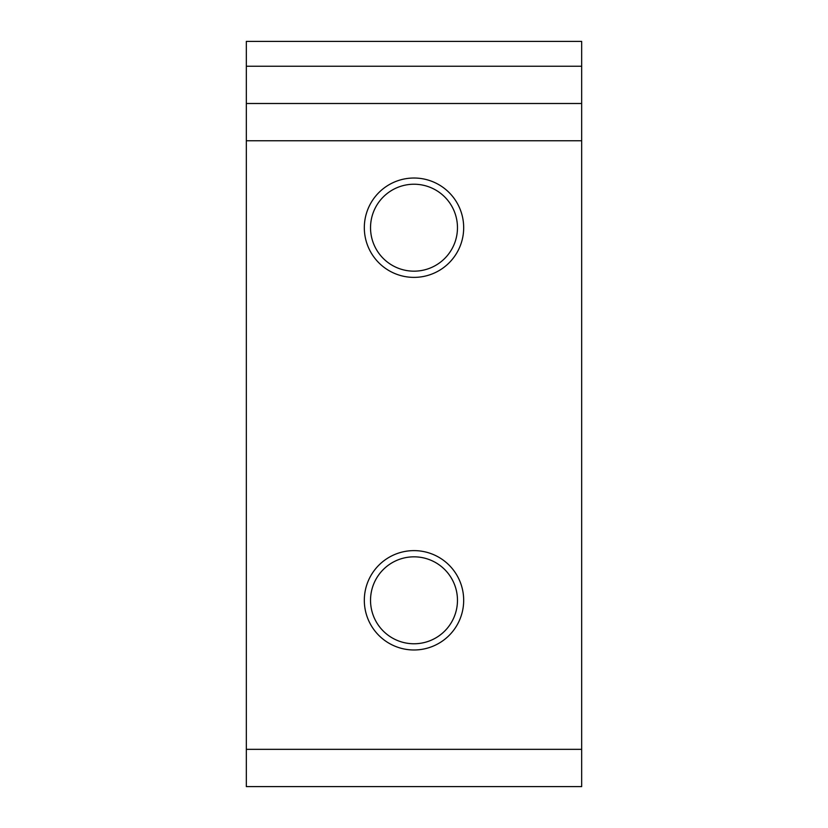 <?xml version="1.0" encoding="UTF-8"?>
<svg xmlns="http://www.w3.org/2000/svg" width="828" height="828" viewBox="0 0 828 828"><rect width="100%" height="100%" fill="white"/><g stroke="black" fill="none" stroke-linecap="round" stroke-linejoin="round"><path stroke-width="1.24" d="M414 277.38A49.68 49.68 0 0 1 364.32 227.7A49.68 49.68 0 0 1 414 178.02A49.68 49.68 0 0 1 463.68 227.7A49.68 49.68 0 0 1 414 277.38M414 184.23A43.47 43.47 0 0 0 370.53 227.7A43.47 43.47 0 0 0 414 271.17A43.47 43.47 0 0 0 457.47 227.7A43.47 43.47 0 0 0 414 184.23M414 649.98A49.68 49.68 0 0 1 364.32 600.3A49.68 49.68 0 0 1 414 550.62A49.68 49.68 0 0 1 463.68 600.3A49.68 49.68 0 0 1 414 649.98M414 556.83A43.47 43.47 0 0 0 370.53 600.3A43.47 43.47 0 0 0 414 643.77A43.47 43.47 0 0 0 457.47 600.3A43.47 43.47 0 0 0 414 556.83M581.67 786.6L246.33 786.6L246.33 749.34L581.67 749.34L581.67 786.6M581.67 66.24L581.67 41.4L246.33 41.4L246.33 66.24L581.67 66.24L581.67 103.5L246.33 103.5L246.33 66.24M581.67 103.5L581.67 749.34M581.67 140.76L246.33 140.76L246.33 749.34M246.33 140.76L246.33 103.5"/></g></svg>
